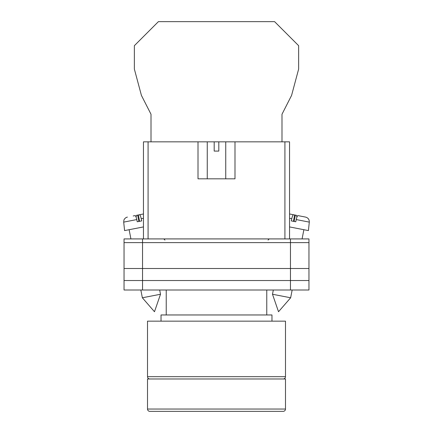 <?xml version="1.0" encoding="UTF-8"?>
<svg xmlns="http://www.w3.org/2000/svg" width="433" height="433" viewBox="0 0 433 433"><rect width="100%" height="100%" fill="white"/><g stroke="black" fill="none" stroke-linecap="round" stroke-linejoin="round"><path stroke-width="0.65" d="M124.044 242.621L124.044 290.002L124.044 238.919L142.538 238.919L142.538 290.002L308.956 290.002L308.956 242.621L124.044 242.621L124.044 290.002L142.538 290.002M308.956 242.621L308.956 238.919L142.538 238.919M290.462 238.919L290.462 280.524L124.044 280.524L124.044 290.002M290.462 290.002L290.462 280.524L308.956 280.524M124.044 268.509L308.956 268.509M272.492 294.251L278.516 311.733L290.646 297.78L272.492 294.251L273.32 290.002M289.542 226.924L308.415 230.594L309.303 222.118L296.226 219.574C296.816 217.02 297.384 215.694 297.915 215.602L305.59 217.095C308.123 217.81 309.362 219.488 309.303 222.118M296.226 219.574L295.761 221.777L293.498 221.339L291.306 220.911L291.772 218.708L289.542 218.275M293.412 221.323L294.646 214.968L293.46 214.736C292.925 214.828 292.362 216.154 291.772 218.708M296.897 217.155L296.535 215.336L292.394 214.53M289.542 213.972L293.46 214.736M294.121 221.458L295.355 215.104M160.508 294.251L154.484 311.733L142.354 297.78L160.508 294.251L159.68 290.002M143.458 226.924L124.585 230.594L123.697 222.118L136.774 219.574C136.184 217.02 135.616 215.694 135.085 215.602L133.191 215.97M136.774 219.574L137.239 221.777L139.502 221.339L141.694 220.911L141.228 218.708L143.458 218.275M139.588 221.323L138.354 214.968L139.54 214.736C140.076 214.828 140.638 216.154 141.228 218.708M136.103 217.155L136.465 215.336L143.458 213.972L139.54 214.736M138.879 221.458L137.645 215.104M281.997 141.84L281.997 114.242L291.577 95.417L298.64 69.064L298.64 45.687L274.598 21.65L158.402 21.65L134.36 45.687L134.36 69.064L141.423 95.417L151.003 114.242L151.003 141.84M283.182 378.989A2.311 2.311 0 0 0 285.493 376.678L285.493 321.162L147.507 321.162L147.507 376.678L285.493 376.678M149.818 378.989A2.311 2.311 0 0 1 147.507 376.678M271.973 321.162L271.973 314.964L161.027 314.964L161.027 321.162M266.771 314.964L266.771 290.002M166.229 314.964L166.229 290.002M275.442 411.35L157.558 411.35M147.507 409.039A2.311 2.311 0 0 0 149.818 411.35L283.182 411.35A2.311 2.311 0 0 0 285.493 409.039L285.493 378.989L147.507 378.989L147.507 409.039L285.493 409.039M198.011 141.84L214.189 141.84L214.189 151.09L218.811 151.09L218.811 141.84L234.989 141.84L234.989 178.824L198.011 178.824L198.011 141.84L148.081 141.84L148.081 238.919M284.919 238.919L284.919 141.84L234.989 141.84M143.458 238.919L143.458 141.84L148.081 141.84M214.189 141.84L218.811 141.84M284.919 141.84L289.542 141.84L289.542 238.919M268.043 240.077L269.202 238.919M164.957 240.077L163.798 238.919M290.646 297.78L292.156 290.002M302.088 238.919L303.874 229.712M142.354 297.78L140.844 290.002M130.912 238.919L129.126 229.712M123.697 222.118L123.914 220.153C123.703 220.37 124.742 217.642 127.41 217.095M225.745 141.84L225.745 178.824M207.255 141.84L207.255 178.824"/></g></svg>
